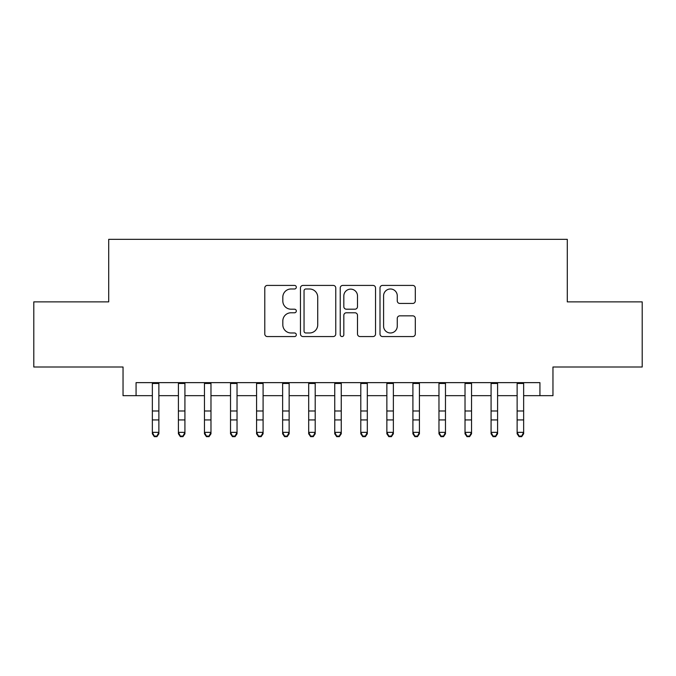 <?xml version="1.0" encoding="UTF-8"?>
<svg xmlns="http://www.w3.org/2000/svg" width="676" height="676" viewBox="0 0 676 676"><rect width="100%" height="100%" fill="white"/><g stroke="black" fill="none" stroke-linecap="round" stroke-linejoin="round"><path stroke-width="1.01" d="M296.316 287.207A1.791 1.791 0 0 0 294.525 285.416L267.35 285.416A2.56 2.56 0 0 0 264.789 287.968L264.789 334.003A2.56 2.56 0 0 0 267.35 336.563L294.525 336.563A1.791 1.791 0 0 0 296.316 334.772A1.791 1.791 0 0 0 294.525 332.981L291.001 332.981A8.188 8.188 0 0 1 282.821 324.801L282.821 320.965A8.188 8.188 0 0 1 291.001 312.777L294.525 312.777A1.791 1.791 0 0 0 296.316 310.985A1.791 1.791 0 0 0 294.525 309.202L291.001 309.202A8.188 8.188 0 0 1 282.821 301.014L282.821 297.178A8.188 8.188 0 0 1 291.001 288.99L294.525 288.99A1.791 1.791 0 0 0 296.316 287.207M412.74 303.448A2.56 2.56 0 0 0 415.301 300.888L415.301 287.968A2.56 2.56 0 0 0 412.74 285.416L382.565 285.416A2.56 2.56 0 0 0 380.005 287.968L380.005 334.003A2.56 2.56 0 0 0 382.565 336.563L412.74 336.563A2.56 2.56 0 0 0 415.301 334.003L415.301 318.404A2.56 2.56 0 0 0 412.74 315.844L399.829 315.844A2.56 2.56 0 0 0 397.268 318.404L397.268 326.145A6.844 6.844 0 0 1 390.432 332.981A6.844 6.844 0 0 1 383.588 326.145L383.588 295.834A6.844 6.844 0 0 1 390.432 288.99A6.844 6.844 0 0 1 397.268 295.834L397.268 300.888A2.56 2.56 0 0 0 399.829 303.448L412.74 303.448M136.07 395.671L136.07 382.641L539.93 382.641L539.93 395.671L552.96 395.671L552.96 367.009L642.2 367.009L642.2 301.868L567.291 301.868L567.291 239.338L108.709 239.338L108.709 301.868L33.8 301.868L33.8 367.009L123.04 367.009L123.04 395.671L152.353 395.671M335.761 287.968A2.56 2.56 0 0 0 333.2 285.416L303.025 285.416A2.56 2.56 0 0 0 300.465 287.968L300.465 334.003A2.56 2.56 0 0 0 303.025 336.563L333.2 336.563A2.56 2.56 0 0 0 335.761 334.003L335.761 287.968M342.8 285.416L372.975 285.416A2.56 2.56 0 0 1 375.535 287.968L375.535 334.003A2.56 2.56 0 0 1 372.975 336.563L360.063 336.563A2.56 2.56 0 0 1 357.503 334.003L357.503 315.337A2.56 2.56 0 0 0 354.942 312.777L346.374 312.777A2.56 2.56 0 0 0 343.822 315.337L343.822 334.772A1.791 1.791 0 0 1 342.031 336.563A1.791 1.791 0 0 1 340.239 334.772L340.239 287.968A2.56 2.56 0 0 1 342.8 285.416M158.868 395.671L178.405 395.671M184.92 395.671L204.465 395.671M210.98 395.671L230.524 395.671M237.031 395.671L256.576 395.671M263.091 395.671L282.636 395.671M289.142 395.671L308.687 395.671M315.202 395.671L334.747 395.671M341.253 395.671L360.798 395.671M367.313 395.671L386.858 395.671M393.364 395.671L412.909 395.671M419.424 395.671L438.969 395.671M445.476 395.671L465.02 395.671M471.535 395.671L491.08 395.671M497.595 395.671L517.132 395.671M523.647 395.671L539.93 395.671M305.839 288.99A1.791 1.791 0 0 0 304.048 290.781L304.048 331.189A1.791 1.791 0 0 0 305.839 332.981L309.549 332.981A8.188 8.188 0 0 0 317.728 324.801L317.728 297.178A8.188 8.188 0 0 0 309.549 288.99L305.839 288.99M357.503 295.961A6.844 6.844 0 0 0 350.658 289.125A6.844 6.844 0 0 0 343.822 295.961L343.822 306.642A2.56 2.56 0 0 0 346.374 309.202L354.942 309.202A2.56 2.56 0 0 0 357.503 306.642L357.503 295.961M158.868 382.641L158.868 433.798L156.916 436.662L156.916 436.088L154.305 436.088L154.305 436.662L156.916 436.662M152.353 382.641L152.353 432.344L158.868 432.344L156.916 436.088M154.305 436.662L152.353 433.798L152.353 432.344L154.305 436.088M178.405 433.798L180.365 436.662L178.405 433.798L178.405 432.344L184.92 432.344L184.92 433.798L182.968 436.662L182.968 436.088L180.365 436.088L180.365 436.662L182.968 436.662M204.465 433.798L206.417 436.662L204.465 433.798L204.465 432.344L210.98 432.344L210.98 433.798L209.028 436.662L209.028 436.088L206.417 436.088L206.417 436.662L209.028 436.662M230.524 433.798L232.476 436.662L230.524 433.798L230.524 432.344L237.031 432.344L237.031 433.798L235.079 436.662L235.079 436.088L232.476 436.088L232.476 436.662L235.079 436.662M256.576 433.798L258.528 436.662L256.576 433.798L256.576 432.344L263.091 432.344L263.091 433.798L261.139 436.662L261.139 436.088L258.528 436.088L258.528 436.662L261.139 436.662M184.92 382.641L184.92 432.344L182.968 436.088M178.405 382.641L178.405 432.344L180.365 436.088M210.98 382.641L210.98 432.344L209.028 436.088M204.465 382.641L204.465 432.344L206.417 436.088M237.031 382.641L237.031 432.344L235.079 436.088M230.524 382.641L230.524 432.344L232.476 436.088M263.091 382.641L263.091 432.344L261.139 436.088M256.576 382.641L256.576 432.344L258.528 436.088M282.636 433.798L284.588 436.662L282.636 433.798L282.636 432.344L289.142 432.344L289.142 433.798L287.19 436.662L287.19 436.088L284.588 436.088L284.588 436.662L287.19 436.662M289.142 382.641L289.142 432.344L287.19 436.088M282.636 382.641L282.636 432.344L284.588 436.088M308.687 433.798L310.639 436.662L308.687 433.798L308.687 432.344L315.202 432.344L315.202 433.798L313.25 436.662L313.25 436.088L310.639 436.088L310.639 436.662L313.25 436.662M315.202 382.641L315.202 432.344L313.25 436.088M308.687 382.641L308.687 432.344L310.639 436.088M334.747 433.798L336.699 436.662L334.747 433.798L334.747 432.344L341.253 432.344L341.253 433.798L339.301 436.662L339.301 436.088L336.699 436.088L336.699 436.662L339.301 436.662M341.253 382.641L341.253 432.344L339.301 436.088M334.747 382.641L334.747 432.344L336.699 436.088M360.798 433.798L362.75 436.662L360.798 433.798L360.798 432.344L367.313 432.344L367.313 433.798L365.361 436.662L365.361 436.088L362.75 436.088L362.75 436.662L365.361 436.662M367.313 382.641L367.313 432.344L365.361 436.088M360.798 382.641L360.798 432.344L362.75 436.088M386.858 433.798L388.81 436.662L386.858 433.798L386.858 432.344L393.364 432.344L393.364 433.798L391.412 436.662L391.412 436.088L388.81 436.088L388.81 436.662L391.412 436.662M393.364 382.641L393.364 432.344L391.412 436.088M386.858 382.641L386.858 432.344L388.81 436.088M412.909 433.798L414.861 436.662L412.909 433.798L412.909 432.344L419.424 432.344L419.424 433.798L417.472 436.662L417.472 436.088L414.861 436.088L414.861 436.662L417.472 436.662M419.424 382.641L419.424 432.344L417.472 436.088M412.909 382.641L412.909 432.344L414.861 436.088M438.969 433.798L440.921 436.662L438.969 433.798L438.969 432.344L445.476 432.344L445.476 433.798L443.524 436.662L443.524 436.088L440.921 436.088L440.921 436.662L443.524 436.662M445.476 382.641L445.476 432.344L443.524 436.088M438.969 382.641L438.969 432.344L440.921 436.088M465.02 433.798L466.972 436.662L465.02 433.798L465.02 432.344L471.535 432.344L471.535 433.798L469.583 436.662L469.583 436.088L466.972 436.088L466.972 436.662L469.583 436.662M471.535 382.641L471.535 432.344L469.583 436.088M465.02 382.641L465.02 432.344L466.972 436.088M491.08 433.798L493.032 436.662L491.08 433.798L491.08 432.344L497.595 432.344L497.595 433.798L495.635 436.662L495.635 436.088L493.032 436.088L493.032 436.662L495.635 436.662M497.595 382.641L497.595 432.344L495.635 436.088M491.08 382.641L491.08 432.344L493.032 436.088M517.132 433.798L519.083 436.662L517.132 433.798L517.132 432.344L523.647 432.344L523.647 433.798L521.695 436.662L521.695 436.088L519.083 436.088L519.083 436.662L521.695 436.662M523.647 382.641L523.647 432.344L521.695 436.088M517.132 382.641L517.132 432.344L519.083 436.088M158.868 410.991L152.353 410.991M158.868 419.931L152.353 419.931M158.868 383.486L152.353 383.486M184.92 410.991L178.405 410.991M184.92 419.931L178.405 419.931M184.92 383.486L178.405 383.486M210.98 410.991L204.465 410.991M210.98 419.931L204.465 419.931M210.98 383.486L204.465 383.486M237.031 410.991L230.524 410.991M237.031 419.931L230.524 419.931M237.031 383.486L230.524 383.486M263.091 410.991L256.576 410.991M263.091 419.931L256.576 419.931M263.091 383.486L256.576 383.486M289.142 410.991L282.636 410.991M289.142 419.931L282.636 419.931M289.142 383.486L282.636 383.486M315.202 410.991L308.687 410.991M315.202 419.931L308.687 419.931M315.202 383.486L308.687 383.486M341.253 410.991L334.747 410.991M341.253 419.931L334.747 419.931M341.253 383.486L334.747 383.486M367.313 410.991L360.798 410.991M367.313 419.931L360.798 419.931M367.313 383.486L360.798 383.486M393.364 410.991L386.858 410.991M393.364 419.931L386.858 419.931M393.364 383.486L386.858 383.486M419.424 410.991L412.909 410.991M419.424 419.931L412.909 419.931M419.424 383.486L412.909 383.486M445.476 410.991L438.969 410.991M445.476 419.931L438.969 419.931M445.476 383.486L438.969 383.486M471.535 410.991L465.02 410.991M471.535 419.931L465.02 419.931M471.535 383.486L465.02 383.486M497.595 410.991L491.08 410.991M497.595 419.931L491.08 419.931M497.595 383.486L491.08 383.486M523.647 410.991L517.132 410.991M523.647 419.931L517.132 419.931M523.647 383.486L517.132 383.486"/></g></svg>
